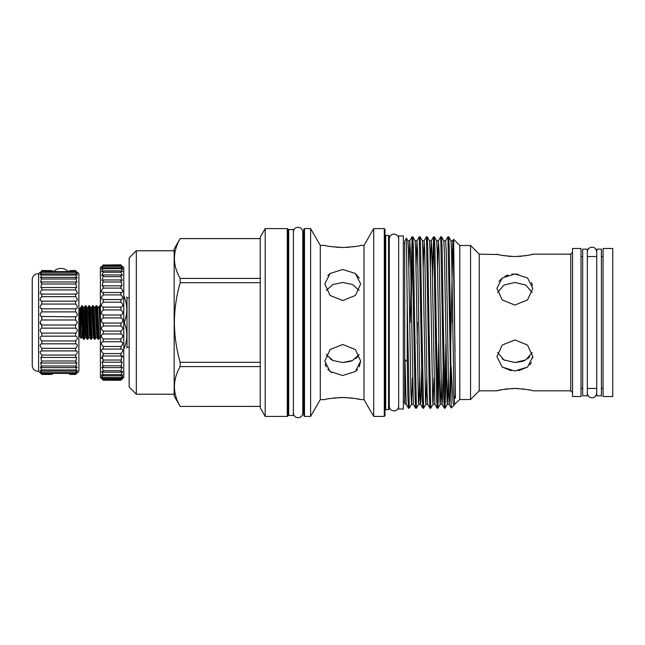 <?xml version="1.0" encoding="UTF-8"?>
<svg xmlns="http://www.w3.org/2000/svg" width="645" height="645" viewBox="0 0 645 645"><rect width="100%" height="100%" fill="white"/><g stroke="black" fill="none" stroke-linecap="round" stroke-linejoin="round"><path stroke-width="0.97" d="M587.337 322.5L587.337 249.155L582.677 249.155L582.677 395.845L587.337 395.845L587.337 322.5M601.398 322.5L601.398 249.155L596.738 249.155L596.738 395.845L601.398 395.845L601.398 322.5M69.281 374.197L75.642 374.197C77.892 371.786 77.892 371.52 75.642 373.407L41.828 373.407L40.167 370.117L41.828 371.125L41.828 369.924L40.337 366.94L41.828 367.642L40.571 362.611L41.828 363.046L40.853 357.217L41.828 357.451L41.828 355.064C39.579 352.428 39.579 351.074 41.828 351.001L41.828 348.324C39.579 345.841 39.579 344.349 41.828 343.841L41.828 340.939C39.579 338.673 39.579 337.085 41.828 336.158L41.828 333.11C39.579 331.111 39.579 329.458 41.828 328.144L41.828 325.016L40.03 322.5L41.199 320.315M51.189 374.439L41.828 374.439C39.579 372.262 39.579 372.262 41.828 374.439L41.828 374.197C39.579 371.786 39.579 371.52 41.828 373.407C39.579 371.52 39.579 371.786 41.828 374.197L52.6 374.197M69.281 270.803L75.642 270.561C77.892 272.738 77.892 272.738 75.642 270.561L70.692 270.561M51.189 270.561L41.828 270.561C39.579 272.738 39.579 272.738 41.828 270.561L41.828 270.803C39.579 273.214 39.579 273.48 41.828 271.593C39.579 273.48 39.579 273.214 41.828 270.803L52.6 270.803M70.692 374.439L75.642 374.439C77.892 372.262 77.892 372.262 75.642 374.439L75.642 374.197C77.892 371.786 77.892 371.52 75.642 373.407L77.303 370.117L75.642 371.125L75.642 369.924L77.134 366.94L75.642 367.642L76.9 362.611L75.642 363.046L76.618 357.217L75.642 357.451L75.642 355.064C77.892 352.428 77.892 351.074 75.642 351.001L75.642 348.324C77.892 345.841 77.892 344.349 75.642 343.841L75.642 340.939C77.892 338.673 77.892 337.085 75.642 336.158L75.642 333.11C77.892 331.111 77.892 329.458 75.642 328.144L75.642 325.016L77.44 322.5L75.642 319.985L41.828 319.985L41.828 316.856C39.579 315.542 39.579 313.889 41.828 311.89L41.828 308.842C39.579 307.923 39.579 306.327 41.828 304.061L41.828 301.159C39.579 300.659 39.579 299.159 41.828 296.676L41.828 293.999C39.579 293.927 39.579 292.572 41.828 289.936L41.828 287.549L40.853 287.783L41.828 281.954L40.571 282.389L41.828 277.358L40.337 278.06L41.554 275.367M75.642 319.985L75.642 316.856C77.892 315.542 77.892 313.889 75.642 311.89L75.642 308.842C77.892 307.923 77.892 306.327 75.642 304.061L75.642 301.159C77.892 300.659 77.892 299.159 75.642 296.676L75.642 293.999C77.892 293.927 77.892 292.572 75.642 289.936L75.642 287.549L76.618 287.783L75.642 281.954L76.9 282.389L75.642 277.358L77.134 278.06L75.916 275.367M41.82 311.898L41.328 312.212M77.44 272.287L78.875 273.722L78.875 371.278L77.44 372.713M77.271 274.319L77.44 274.746M77.021 272.287L77.44 272.908M75.642 271.593C77.892 273.48 77.892 273.214 75.642 270.803C77.892 273.214 77.892 273.48 75.642 271.593L41.828 271.593L40.167 274.883L41.828 273.875L41.828 275.076L75.642 275.076L75.642 273.875L77.303 274.883L75.642 271.593M41.191 294.096L76.287 294.096M41.828 301.159L75.916 301.175M38.595 322.5L38.595 273.722C34.886 273.738 32.774 275.576 32.25 279.253L32.25 365.747C32.774 369.424 34.886 371.262 38.595 371.278L38.595 322.5M40.458 272.287L40.03 272.908M40.635 273.69L40.03 274.746M40.337 298.482L40.03 299.691M40.095 307.512L41.828 308.842L75.642 308.842M40.933 316.461L75.642 316.856M41.022 373.657L40.208 372.883M75.642 372.681L41.828 372.681M75.642 371.125L41.828 371.125M75.642 369.924L41.828 369.924M75.642 367.642L41.828 367.642M75.642 365.997L41.828 365.997M75.642 363.046L41.828 363.046M75.642 361.007L41.828 361.007M75.642 357.451L41.828 357.451M75.642 355.064L41.828 355.064M76.287 350.904L41.191 350.904M75.642 348.324L41.828 348.324M75.916 343.825L41.554 343.825M75.642 340.939L41.828 340.939M75.642 336.158L41.828 336.158M75.642 333.11L41.828 333.11M75.642 328.144L41.828 328.144M75.642 325.016L41.828 325.016M75.642 311.89L41.828 311.89M75.642 304.061L41.828 304.061M75.642 296.676L41.828 296.676M75.642 289.936L41.828 289.936M75.642 287.549L41.828 287.549M75.642 283.994L41.828 283.994M75.642 281.954L41.828 281.954M75.642 279.003L41.828 279.003M75.642 277.358L41.828 277.358M75.642 273.875L41.828 273.875M75.642 272.319L41.828 272.319M40.2 323.411L41.191 324.685M40.635 371.31L41.167 371.955M76.449 373.657L77.263 372.883M76.836 371.31L76.303 371.955M122.881 266.732L123.776 267.627L123.776 377.373L120.905 380.219C123.372 377.712 123.372 377.591 120.905 379.865L120.905 379.462C123.372 376.761 123.372 376.398 120.905 378.389L122.711 374.745L120.905 375.825L120.905 374.64L122.768 371.48M101.886 358.491L101.386 357.451M122.131 355.838L122.873 356.935M102.95 276.963L101.942 280.406L103.265 279.97L102.216 286.074L103.265 285.816L103.265 288.105C100.797 290.871 100.797 292.298 103.265 292.378L103.265 294.894C100.797 297.49 100.797 299.038 103.265 299.53L103.265 302.223C100.797 304.601 100.797 306.23 103.265 307.125L103.265 309.947C100.797 312.051 100.797 313.744 103.265 315.018L103.265 317.912C101.217 318.912 100.854 320.444 102.192 322.5L103.265 323.064L103.265 325.967C100.797 327.426 100.797 329.135 103.265 331.095L103.265 333.957C100.797 335.037 100.797 336.706 103.265 338.956L103.023 341.713M120.905 379.462L103.265 379.462L120.905 379.865C123.372 377.591 123.372 377.712 120.905 380.219L103.265 380.219L100.394 377.373L100.394 267.627L101.289 266.732M103.208 307.125L120.962 307.125M102.91 299.562L121.316 299.562M102.515 292.499L121.647 292.499M103.265 274.947L103.265 276.657L120.905 276.657L120.905 274.947L122.453 275.617L120.905 272.214L120.905 270.852L122.639 271.787L120.905 267.764L122.768 268.997L120.905 265.732C123.372 267.869 123.372 267.635 120.905 265.022L120.905 264.813C123.372 267.215 123.372 267.215 120.905 264.813C123.372 267.215 123.372 267.215 120.905 264.813L103.265 265.022C100.797 267.635 100.797 267.869 103.265 265.732L101.402 268.997L103.265 267.764L101.531 271.787L103.265 270.852L103.265 272.214L101.716 275.617L103.265 274.947L120.905 274.947M103.265 265.022C100.797 267.635 100.797 267.869 103.265 265.732L120.905 265.732C123.372 267.869 123.372 267.635 120.905 265.022L103.265 265.022M103.265 264.813C100.797 267.215 100.797 267.215 103.265 264.813M122.55 371.423L120.905 372.221L120.905 370.682L122.34 367.102L120.905 367.65L122.09 361.861L120.905 362.208L121.808 355.798L120.905 355.984L120.905 353.573C123.372 350.888 123.372 349.405 120.905 349.114L120.905 346.494C123.372 344.011 123.372 342.414 120.905 341.721L120.905 338.956C123.372 336.706 123.372 335.045 120.905 333.957L120.905 331.095C123.372 329.135 123.372 327.426 120.905 325.967L120.905 323.064L121.978 322.5C123.316 320.444 122.953 318.92 120.905 317.912L120.905 315.018C123.372 313.744 123.372 312.059 120.905 309.947L120.905 307.125C123.372 306.23 123.372 304.601 120.905 302.223L120.905 299.53C123.372 299.038 123.372 297.49 120.905 294.894L120.905 292.378C123.372 292.298 123.372 290.871 120.905 288.105L120.905 285.816L121.953 286.074L120.905 279.97L122.219 280.406L120.905 276.657M123.776 321.936L124.445 321.936L124.445 323.064L123.776 323.064M129.153 297.845L127.001 297.845L127.001 347.155L129.153 347.155M123.776 296.91L124.445 296.91C127.605 296.91 127.605 296.91 124.445 296.91L124.445 297.474L123.776 297.474M124.445 321.936C127.605 313.793 127.605 305.641 124.445 297.474M136.329 394.232L129.153 387.056L129.153 257.944L136.329 250.768L136.329 394.232L174.166 394.232M293.378 322.5L293.378 229.523L288.718 229.523L288.718 415.477L293.378 415.477L293.378 322.5M612.75 322.5L612.75 248.478L603.067 248.478L603.067 396.522L612.75 396.522L612.75 322.5M581.008 322.5L581.008 248.478L572.542 248.478L572.542 396.522L581.008 396.522L581.008 322.5M514.879 274.004L527.562 277.955L532.81 288.339L527.546 299.917L514.879 305.069L502.197 299.917L496.94 288.339L502.189 277.955L514.879 274.004M518.387 256.476L521.773 256.218M524.917 255.815L527.537 255.372M531.44 254.525L532.464 254.267M514.879 256.573C525.772 255.767 531.754 254.969 532.81 254.178C531.746 254.969 525.772 255.767 514.879 256.573C503.987 255.767 498.004 254.969 496.94 254.178C497.996 254.96 503.971 255.759 514.879 256.573M496.94 390.822L479.243 390.822L479.243 254.178L498.351 254.533M502.197 255.364L504.817 255.807M507.994 256.218L511.308 256.476M532.464 285.34L531.44 282.558M518.354 274.254L515.097 274.012M513.331 274.052L511.856 274.198M507.994 275.02L504.898 276.262M502.197 277.955L499.004 281.365M479.243 390.822L470.552 399.521L470.552 245.479L459.788 245.479L453.637 239.327L452.798 240.754L450.75 343.398M304.496 416.412L303.779 415.694L303.779 229.306L304.496 228.588L304.496 416.412L310.592 416.412L310.592 228.588L304.496 228.588M287.283 228.588L288.001 229.306L288.001 415.694L287.283 416.412L287.283 228.588L265.192 228.588L265.192 416.412L287.283 416.412M384.291 228.588L385.009 229.306L385.009 415.694L384.291 416.412L384.291 228.588L373.713 228.588L373.713 416.412L384.291 416.412M388.564 235.425L389.282 236.143L389.282 408.857L388.564 409.575L388.564 235.425L385.726 235.425L385.726 409.575L385.009 410.293M260.241 406.39L180.173 406.423L174.166 396.022L174.166 248.978L180.173 238.577L260.241 238.577M260.241 362.305L180.173 362.305C176.432 349.219 174.497 335.948 174.376 322.5C174.521 308.907 176.456 295.636 180.173 282.695L180.173 278.422C172.537 265.2 172.537 251.937 180.173 238.61L180.173 238.577M265.192 416.412L260.241 407.842L260.241 237.158L265.192 228.588M324.798 399.61L320.291 399.61L320.291 245.39L310.592 228.588M342.729 269.473L355.411 273.496L360.66 283.945L355.403 295.458L342.729 300.53L330.055 295.458L324.798 283.945L330.047 273.496L342.729 269.473M346.236 247.422L349.606 247.188M352.702 246.85L355.508 246.422M342.729 247.503C353.621 246.793 359.604 246.092 360.66 245.39C359.604 246.092 353.621 246.793 342.729 247.503C331.836 246.793 325.862 246.092 324.798 245.39C325.838 246.084 331.82 246.793 342.729 247.503L335.843 247.188M330.055 246.446L332.788 246.85M359.281 278.132L355.403 273.488M330.047 273.488L327.837 275.617M373.713 416.412L364.014 399.61L364.014 245.39L360.66 245.39M450.484 322.5L449.283 248.269L448.718 236.812L447.936 236.788L451.089 402.48L450.484 322.5M450.363 367.731L449.541 401.65L449.21 404.246L448.646 393.313L446.251 251.687L445.631 240.754L447.936 236.788M443.309 322.5L442.115 248.269L441.543 236.812L440.761 236.788L443.752 396.731L444.316 408.188L445.106 408.212L443.309 322.5M443.196 367.731L442.373 401.65L442.043 404.246L441.47 393.313L439.084 251.687L438.455 240.754L440.761 236.788M436.133 322.5L434.94 248.269L434.375 236.812L433.593 236.788L436.576 396.731L437.149 408.188L437.931 408.212L436.133 322.5M432.432 277.269L433.593 236.788M428.965 322.5L427.772 248.269L427.2 236.812L426.418 236.788L429.409 396.731L429.973 408.188L430.755 408.212L428.965 322.5M429.973 408.188L427.691 404.246L427.127 393.313L424.741 251.687L424.112 240.754L426.418 236.788M421.79 322.5L420.596 248.269L420.024 236.812L419.242 236.788L422.233 396.731L422.798 408.188L423.588 408.212L421.79 322.5M421.677 367.731L420.854 401.65L420.524 404.246L419.951 393.313L417.565 251.687L416.936 240.754L419.242 236.788M414.614 322.5L413.421 248.269L412.856 236.812L412.074 236.788L415.057 396.731L415.63 408.188L416.412 408.212L414.614 322.5M412.445 241.157L411.3 301.602M410.276 322.5L412.074 236.788M446.259 367.731L445.106 408.212M444.728 403.843L445.872 343.398M439.084 367.731L437.931 408.212M437.552 403.843L438.697 343.398M433.964 378.002L433.061 404.246L430.755 408.212M417.178 343.398L417.452 322.5M409.269 408.188L407.229 305.456L407.229 361.474L407.89 396.731L408.454 408.188L409.236 408.212L411.542 404.246L410.921 393.313L408.527 251.687L407.963 240.754L406.455 238.15L407.229 305.456M470.552 399.521L459.788 399.521L459.788 245.479M407.229 361.474L404.947 359.676L404.697 403.843L404.697 241.157L406.455 238.15M404.697 403.528L405.165 372.31M404.729 403.883L406.173 404.246L404.947 359.676M455.483 398.344L455.039 397.288C455.225 395.361 455.362 395.353 455.443 397.264L453.637 239.327M452.597 310.358L452.5 322.5M403.335 322.5L403.335 235.957L398.675 235.957L398.675 409.043L403.335 409.043L403.335 322.5M332.756 360.41L330.079 358.814M327.837 356.758L326.322 354.613L332.917 360.482L342.729 362.53L352.549 360.482L359.128 354.613M325.144 364.046L326.168 366.86M327.829 369.375L331.796 372.705M342.729 375.527L330.038 371.504L324.798 361.055L330.055 349.542L342.729 344.47L355.403 349.542L360.66 361.055L355.411 371.504L342.729 375.527M359.128 290.387L352.541 284.518L342.729 282.47L332.909 284.518L326.322 290.387M504.906 360.41L502.229 358.814M502.205 367.053L511.203 370.714M514.879 370.996L502.189 367.045L496.94 356.661L502.205 345.083L514.879 339.931L527.554 345.083L532.81 356.661L527.562 367.045L514.879 370.996M497.561 352.533L503.955 359.918L514.879 362.53L525.804 359.91L532.19 352.533M532.19 292.467L525.796 285.082L514.879 282.47L503.947 285.09L497.561 292.467M342.713 397.497L339.27 397.578M335.843 397.812L332.82 398.142M342.729 397.497C331.836 398.207 325.862 398.908 324.798 399.61C325.838 398.916 331.82 398.207 342.729 397.497C353.621 398.207 359.604 398.908 360.66 399.61C359.604 398.908 353.621 398.207 342.729 397.497L346.236 397.578M518.346 388.516L514.879 388.427C525.772 389.233 531.754 390.031 532.81 390.822C531.746 390.031 525.772 389.233 514.879 388.427C503.987 389.233 498.004 390.031 496.94 390.822C497.996 390.04 503.971 389.241 514.879 388.427L511.364 388.516M507.986 388.782L504.89 389.177M502.197 389.636L500.02 390.08M499.875 390.112L498.319 390.475M100.394 306.069L99.733 305.641L100.394 315.518M99.999 307.334L99.532 317.405M99.257 311.422L99.733 305.641M97.572 322.5L96.968 307.899L96.71 305.674L96.153 305.641L97.645 337.101L97.911 339.326L98.467 339.359L97.572 322.5M96.411 307.334L95.944 317.405M95.363 333.578L94.912 339.326L94.581 337.101L93.122 305.674L94.041 307.254L95.202 307.254L96.153 305.641M93.122 305.674L92.566 305.641L94.057 337.101L94.323 339.326L94.88 339.359M89.986 311.422L90.453 307.254L91.614 307.254L92.566 305.641M90.397 322.5L89.8 307.899L89.534 305.674L88.978 305.641L90.469 337.101L90.735 339.326L91.292 339.359L90.397 322.5M86.398 311.422L86.865 307.254L88.026 307.254L88.978 305.641M86.809 322.5L86.212 307.899L85.946 305.674L85.39 305.641L86.882 337.101L87.148 339.326L87.704 339.359L86.809 322.5M82.81 311.422L83.278 307.254L84.439 307.254L85.39 305.641M98.951 333.578L98.467 339.359M98.201 337.666L98.669 327.596M91.775 333.578L91.292 339.359M91.034 337.666L91.493 327.596M88.188 333.578L87.704 339.359M82.367 305.674L83.536 309.269L85.067 337.746L84.156 339.326L82.625 307.899L82.326 305.641L80.851 307.254L82.391 335.731L82.649 337.746L84.116 339.359M82.068 307.334L81.697 314.921L81.697 305.932L83.56 339.326M78.875 336.271L79.916 336.271L79.916 308.729L80.851 307.254M80.786 328.692L81.488 337.746L81.117 338.351L80.786 328.692L80.786 307.48M529.714 390.072L527.626 389.644M524.837 389.177L521.757 388.782M364.014 399.61L360.297 399.521M359.289 399.303L355.363 398.554M352.646 398.15L349.663 397.812M529.771 356.75L527.739 358.652M524.716 360.474L522.901 361.216M522.103 361.474L514.879 362.53M518.467 370.73L527.554 367.053M529.803 364.901L531.44 362.434M532.754 357.902L532.81 356.838M357.62 356.75L355.589 358.652M352.565 360.474L350.751 361.216M349.961 361.474L342.729 362.53M355.411 371.512L357.661 369.335M359.297 366.844L360.66 361.232M123.776 347.526L124.445 347.526C127.605 339.383 127.605 331.232 124.445 323.064M124.445 347.526L124.445 348.09C127.605 348.09 127.605 348.09 124.445 348.09C127.605 348.09 127.605 348.09 124.445 348.09L123.776 348.09M451.089 366.078L453.153 403.27L453.895 405.415L454.58 404.246L453.959 393.313L451.565 251.687L451 240.754L448.718 236.812M453.895 405.415L451.347 407.938L451.089 402.48M260.241 278.422L180.173 278.422M180.173 238.61L260.241 238.61M180.173 282.695L260.241 282.695M180.173 406.39C172.537 393.168 172.537 379.897 180.173 366.578L260.241 366.578M180.173 366.578L180.173 362.305M120.905 266.337L103.265 266.337M120.905 267.764L103.265 267.764M120.905 268.755L103.265 268.755M120.905 270.852L103.265 270.852M120.905 272.214L103.265 272.214M120.905 279.97L103.265 279.97M120.905 281.986L103.265 281.986M120.905 285.816L103.265 285.816M120.905 288.105L103.265 288.105M120.905 294.894L103.265 294.894M120.905 302.223L103.265 302.223M120.905 309.947L103.265 309.947M120.905 315.018L103.265 315.018M120.905 317.912L103.265 317.912M120.905 323.064L103.265 323.064M120.905 325.967L103.265 325.967M120.905 331.095L103.265 331.095M120.905 333.957L103.265 333.957M120.905 338.956L103.265 338.956M121.139 341.705L103.265 341.721C100.797 342.414 100.797 344.003 103.265 346.494L103.265 349.114L102.684 349.042M120.905 346.494L103.265 346.494M121.413 349.042L103.265 349.114C100.797 349.397 100.797 350.888 103.265 353.573L103.265 355.984L102.361 355.798L103.265 362.208L102.071 361.861L103.265 367.65L101.821 367.102L103.265 370.682L103.265 372.221L101.62 371.423L103.265 374.64L103.265 375.825L101.459 374.745L103.265 378.389L101.354 376.994M121.421 353.137L120.905 353.573L103.265 353.573M120.905 355.984L103.265 355.984M120.905 360.047L103.265 360.047M120.905 362.208L103.265 362.208M120.905 365.788L103.265 365.788M120.905 367.65L103.265 367.65M120.905 370.682L103.265 370.682M120.905 372.221L103.265 372.221M120.905 374.64L103.265 374.64L102.765 374.116M120.905 375.825L103.265 375.825M120.905 377.583L103.265 377.583M122.816 376.994L120.905 378.389L103.265 378.389C100.797 376.398 100.797 376.761 103.265 379.462M103.265 380.219L103.265 380.244C100.797 377.712 100.797 377.591 103.265 379.865C100.797 377.591 100.797 377.712 103.265 380.219L120.905 380.244M572.542 392.611L570.752 390.822L570.752 254.178L532.81 254.178M84.439 307.254L85.97 335.731L87.148 339.326M88.026 307.254L89.558 335.731L90.735 339.326M91.614 307.254L93.146 335.731L94.323 339.326M95.202 307.254L96.734 335.731L97.911 339.326M96.71 305.674L97.621 307.254L98.782 307.254L99.128 309.269L100.394 336.634M85.946 305.674L87.123 309.269L88.317 335.731L88.655 337.746L89.816 337.746M89.534 305.674L90.711 309.269L91.904 335.731L92.243 337.746L93.404 337.746M94.041 307.254L95.492 335.731L95.831 337.746L96.992 337.746M97.621 307.254L99.08 335.731L99.419 337.746L100.58 337.746M448.315 378.002L447.412 404.246L447.082 401.65L444.389 251.687L443.825 240.754L441.543 236.812M441.14 378.002L440.809 393.313L440.237 404.246L439.906 401.65L437.221 251.687L436.649 240.754L434.375 236.812M437.149 408.188L434.867 404.246L433.061 404.246L432.731 401.65L430.046 251.687L429.481 240.754L427.2 236.812M426.797 378.002L425.894 404.246L425.563 401.65L422.87 251.687L422.306 240.754L420.024 236.812M419.621 378.002L419.29 393.313L418.718 404.246L418.387 401.65L415.703 251.687L415.13 240.754L412.856 236.812M412.445 378.002L411.542 404.246L413.348 404.246L410.389 251.687L409.76 240.754L408.857 266.998M405.278 378.002L404.947 392.974M455.039 351.96L453.129 243.35L452.798 240.754L451 240.754M436.649 240.754L438.455 240.754L437.552 266.998M434.867 404.246L431.908 251.687L431.279 240.754L430.376 266.998M422.306 240.754L424.112 240.754L423.209 266.998M415.13 240.754L416.936 240.754L416.033 266.998M596.738 393.095L596.738 393.095C596.02 396.353 594.456 397.917 592.037 397.796C589.183 397.522 587.619 395.949 587.337 393.095M596.738 251.905L596.738 251.905C596.02 248.647 594.456 247.083 592.037 247.204C589.183 247.478 587.619 249.051 587.337 251.905M398.675 406.205L398.675 406.205C398.449 409.011 396.885 410.575 393.974 410.905C391.12 410.623 389.556 409.059 389.282 406.205L389.282 406.205M398.675 238.795L398.675 238.795C398.449 235.989 396.885 234.425 393.974 234.095C391.12 234.377 389.556 235.941 389.282 238.795M293.378 231.958C293.66 229.104 295.225 227.54 298.079 227.266C300.981 227.596 302.545 229.16 302.771 231.958L302.771 413.042C302.545 415.84 300.981 417.404 298.079 417.734C295.225 417.46 293.66 415.896 293.378 413.042M68.209 271.593A9.949 9.949 0 0 0 53.672 271.593M38.595 273.722L40.03 272.287M38.595 371.278L40.03 372.713M127.001 297.845L126.702 296.91M174.166 250.768L136.329 250.768M603.067 256.549L601.398 256.549M596.738 256.549L587.337 256.549M582.677 256.549L581.008 256.549M479.243 254.178L470.552 245.479M324.798 245.39L320.291 245.39M364.014 245.39L373.713 228.588M404.697 243.488L403.335 243.488M303.779 236.659L302.771 236.659M288.718 236.659L288.001 236.659M79.916 308.729L78.875 308.729M79.916 336.271L81.117 338.351M98.782 307.254L99.701 305.674M98.5 339.326L99.419 337.746M94.912 339.326L95.831 337.746M91.332 339.326L92.243 337.746M87.744 339.326L88.655 337.746M81.488 337.746L82.649 337.746M85.067 337.746L86.236 337.746M288.718 408.341L288.001 408.341M303.779 408.341L302.771 408.341M404.697 401.512L403.335 401.512M459.788 399.521L454.58 404.246M180.173 406.423L260.241 406.423M388.564 409.575L385.726 409.575M320.291 399.61L310.592 416.412M451.347 407.938L449.21 404.246L447.412 404.246L445.131 408.188M444.316 408.188L442.043 404.246L440.237 404.246L437.955 408.188M427.691 404.246L425.894 404.246L423.612 408.188M422.798 408.188L420.524 404.246L418.718 404.246L416.436 408.188M433.561 236.812L431.279 240.754L429.481 240.754M415.63 408.188L413.348 404.246M412.042 236.812L409.76 240.754L407.963 240.754M408.454 408.188L406.173 404.246M445.631 240.754L443.825 240.754M570.752 390.822L532.81 390.822M603.067 388.451L601.398 388.451M596.738 388.451L587.337 388.451M582.677 388.451L581.008 388.451M385.726 235.425L385.009 234.707M570.752 254.178L572.542 252.389M126.702 348.09L127.001 347.155"/></g></svg>

